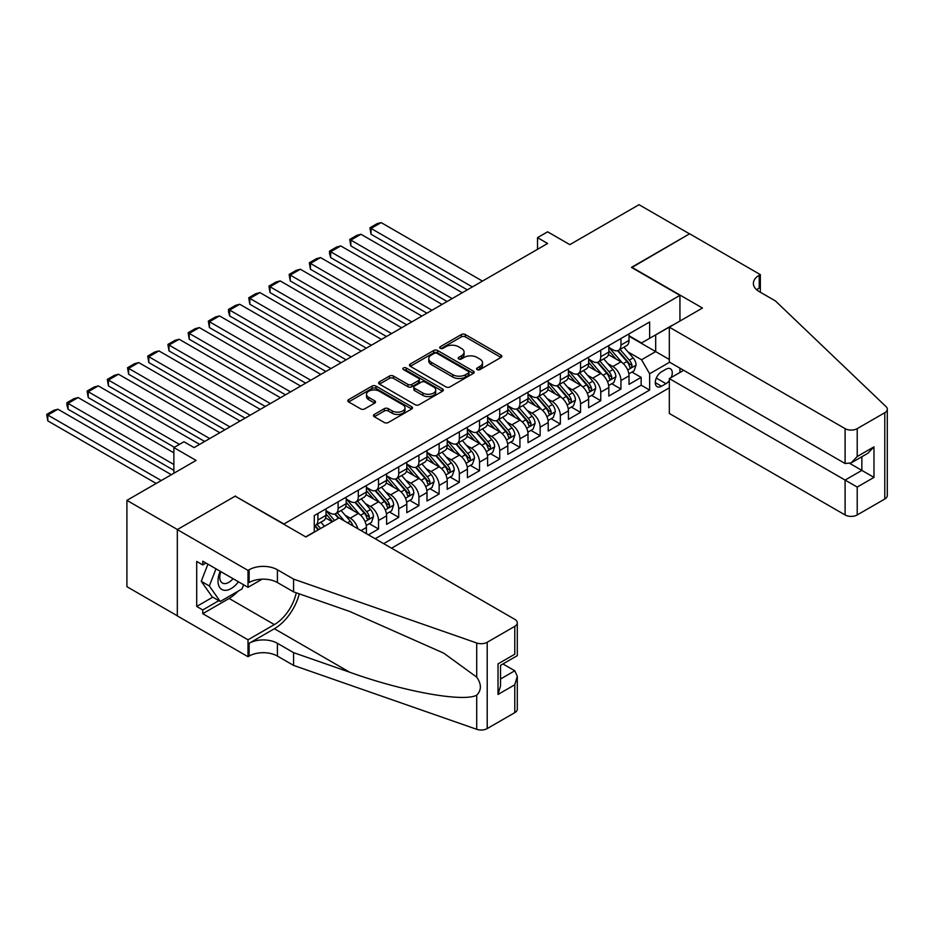 <?xml version="1.0" encoding="UTF-8"?>
<svg xmlns="http://www.w3.org/2000/svg" width="934" height="934" viewBox="0 0 934 934"><rect width="100%" height="100%" fill="white"/><g stroke="black" fill="none" stroke-linecap="round" stroke-linejoin="round"><path stroke-width="1.4" d="M477.169 369.595A1.961 1.132 0 0 0 479.936 369.595L501.009 357.43A2.802 1.623 0 0 0 501.827 356.286A2.802 1.623 0 0 0 501.009 355.142L465.319 334.535A2.802 1.623 0 0 0 461.349 334.535L440.276 346.701A1.961 1.132 0 0 0 439.704 347.495A1.961 1.132 0 0 0 440.276 348.3A1.961 1.132 0 0 0 443.055 348.3L445.787 346.724A8.978 5.184 0 0 1 458.477 346.724L461.454 348.44A8.978 5.184 0 0 1 464.081 352.106A8.978 5.184 0 0 1 461.454 355.772L458.722 357.348A1.961 1.132 0 0 0 458.15 358.142A1.961 1.132 0 0 0 458.722 358.948A1.961 1.132 0 0 0 461.501 358.948L464.221 357.372A8.978 5.184 0 0 1 476.912 357.372L479.889 359.088A8.978 5.184 0 0 1 482.516 362.754A8.978 5.184 0 0 1 479.889 366.42L477.169 367.996A1.961 1.132 0 0 0 476.585 368.79A1.961 1.132 0 0 0 477.169 369.595L477.169 367.996M374.3 414.439A2.802 1.623 0 0 0 373.472 415.595A2.802 1.623 0 0 0 374.3 416.739L384.318 422.518A2.802 1.623 0 0 0 388.275 422.518L411.672 409.01A2.802 1.623 0 0 0 412.501 407.866A2.802 1.623 0 0 0 411.672 406.722L375.982 386.104A2.802 1.623 0 0 0 372.012 386.104L348.615 399.624A2.802 1.623 0 0 0 347.798 400.768A2.802 1.623 0 0 0 348.615 401.912L360.711 408.894A2.802 1.623 0 0 0 364.68 408.894L374.697 403.114A2.802 1.623 0 0 0 375.515 401.97A2.802 1.623 0 0 0 374.697 400.826L368.697 397.359A7.507 4.331 0 0 1 366.502 394.3A7.507 4.331 0 0 1 371.125 390.295A7.507 4.331 0 0 1 379.309 391.229L402.799 404.796A7.507 4.331 0 0 1 405.006 407.866A7.507 4.331 0 0 1 400.371 411.859A7.507 4.331 0 0 1 392.198 410.925L388.275 408.66A2.802 1.623 0 0 0 384.318 408.66L374.3 414.439L374.3 416.739M235.485 496.339L283.971 523.986L679.94 295.377L631.454 267.393L689.537 233.85L639.031 204.698L569.833 244.638L547.616 231.807L537.517 237.645L547.616 243.482L194.074 447.596L183.975 441.759L173.876 447.596L173.876 473.246M235.485 495.989L177.413 529.531L126.907 500.367L196.093 460.415L173.876 447.596M445.985 386.909A2.802 1.623 0 0 0 449.954 386.909L473.351 373.402A2.802 1.623 0 0 0 474.168 372.257A2.802 1.623 0 0 0 473.351 371.113L437.649 350.507A2.802 1.623 0 0 0 433.691 350.507L410.295 364.015A2.802 1.623 0 0 0 409.466 365.159A2.802 1.623 0 0 0 410.295 366.303L445.985 386.909M404.235 370.016A1.961 1.132 0 0 1 406.22 370.296L406.22 367.961L442.518 388.918A2.802 1.623 0 0 1 443.335 390.062A2.802 1.623 0 0 1 442.518 391.206L419.109 404.714A2.802 1.623 0 0 1 415.151 404.714L379.449 384.108L379.449 381.819A2.802 1.623 0 0 0 378.632 382.963A2.802 1.623 0 0 0 379.449 384.108M379.449 381.819L389.466 376.04A2.802 1.623 0 0 1 393.436 376.04L407.913 384.388A2.802 1.623 0 0 0 411.871 384.388L418.514 380.558A2.802 1.623 0 0 0 419.343 379.414A2.802 1.623 0 0 0 418.514 378.27L403.453 369.56A1.961 1.132 0 0 1 402.869 368.767A1.961 1.132 0 0 1 404.083 367.716A1.961 1.132 0 0 1 406.22 367.961M177.308 615.786L126.907 586.68L126.907 500.367M368.416 534.832L378.527 529.006L369.327 523.694M365.369 503.566L370.436 506.497A11.43 6.596 60 0 1 378.527 520.495L386.606 515.825L386.606 524.336L398.725 517.343L389.536 512.03M385.567 491.903L390.646 494.833A11.43 6.596 60 0 1 398.725 508.82L406.804 504.162L406.804 512.673L418.922 505.679L409.734 500.367M405.776 480.239L410.843 483.17A11.43 6.596 60 0 1 418.922 497.157L427.001 492.498L427.001 501.009L439.132 494.016L429.932 488.704M425.974 468.576L431.053 471.507A11.43 6.596 60 0 1 439.132 485.493L447.211 480.835L447.211 489.346L459.33 482.353L450.141 477.041M446.172 456.913L451.25 459.843A11.43 6.596 60 0 1 459.33 473.83L467.409 469.172L467.409 477.683L479.527 470.689L470.339 465.377M466.381 445.249L471.448 448.18A11.43 6.596 60 0 1 479.527 462.167L487.618 457.508L487.618 466.019L499.737 459.026L490.548 453.714M486.579 433.586L491.658 436.505A11.43 6.596 60 0 1 499.737 450.503L507.816 445.845L507.816 454.356L519.934 447.363L510.746 442.051M506.788 421.923L511.855 424.842A11.43 6.596 60 0 1 519.934 438.84L528.014 434.182L528.014 442.693L540.144 435.699L530.944 430.387M526.986 410.259L532.053 413.178A11.43 6.596 60 0 1 540.144 427.177L548.223 422.518L548.223 431.029L560.342 424.036L551.153 418.724M547.184 398.596L552.263 401.515A11.43 6.596 60 0 1 560.342 415.513L568.421 410.855L568.421 419.366L580.539 412.373L571.351 407.061M567.393 386.933L572.46 389.852A11.43 6.596 60 0 1 580.539 403.85L588.63 399.192L588.63 407.703L600.749 400.698L591.549 395.397M587.591 375.27L592.67 378.188A11.43 6.596 60 0 1 600.749 392.187L608.828 387.528L608.828 396.039L620.947 389.034L620.947 380.523A11.43 6.596 -120 0 0 612.867 366.525L607.801 363.595M611.758 383.734L620.947 389.034M332.259 521.767L325.627 517.938M366.397 533.664L366.397 527.488A11.43 6.596 -120 0 0 358.317 513.49L345.825 506.275M357.85 528.726A11.43 6.596 60 0 0 350.238 518.16L345.171 515.229M386.606 515.825A11.43 6.596 -120 0 0 378.527 501.827L366.023 494.611M406.804 504.162A11.43 6.596 -120 0 0 398.725 490.163L386.232 482.948M427.001 492.498A11.43 6.596 -120 0 0 418.922 478.5L406.43 471.285M447.211 480.835A11.43 6.596 -120 0 0 439.132 466.837L426.64 459.621M467.409 469.172A11.43 6.596 -120 0 0 459.33 455.173L446.837 447.958M487.618 457.508A11.43 6.596 -120 0 0 479.527 443.51L467.035 436.295M507.816 445.845A11.43 6.596 -120 0 0 499.737 431.847L487.244 424.631M528.014 434.182A11.43 6.596 -120 0 0 519.934 420.183L507.442 412.968M548.223 422.518A11.43 6.596 -120 0 0 540.144 408.52L527.64 401.305M568.421 410.855A11.43 6.596 -120 0 0 560.342 396.857L547.849 389.641M588.63 399.192A11.43 6.596 -120 0 0 580.539 385.193L568.047 377.978M608.828 387.528A11.43 6.596 -120 0 0 600.749 373.53L588.257 366.315M671.172 377.546A8.861 5.114 120 0 0 670.425 368.778A8.861 5.114 120 0 0 666 369.21L661.552 371.779A8.861 5.114 120 0 0 655.773 379.578A8.861 5.114 120 0 0 657.127 386.676A8.861 5.114 120 0 0 661.552 386.244L666 383.676A8.861 5.114 120 0 0 669.328 380.64M391.556 548.188L669.328 387.82M679.94 295.377L679.94 321.039M679.94 368.159L679.94 372.479M383.676 543.646L649.632 390.085L649.632 373.763L641.553 359.765L627.998 351.931M305.698 536.875L314.279 531.925L314.279 515.591L649.632 321.973L649.632 338.306L671.861 325.709M669.631 362.217L649.632 373.763M326.001 510.688L330.041 513.023A11.43 6.596 60 0 0 335.75 513.595L343.829 508.925A11.43 6.596 -120 0 0 346.199 503.695L346.199 497.157M346.199 499.025L350.238 501.36A11.43 6.596 60 0 0 355.947 501.932L364.038 497.262A11.43 6.596 -120 0 0 366.397 492.031L366.397 485.493M366.397 487.361L370.436 489.696A11.43 6.596 60 0 0 376.157 490.268L384.236 485.598A11.43 6.596 -120 0 0 386.606 480.368L386.606 473.83M386.606 475.698L390.646 478.033A11.43 6.596 60 0 0 396.355 478.593L404.434 473.935A11.43 6.596 -120 0 0 406.804 468.705L406.804 462.167M406.804 464.035L410.843 466.37A11.43 6.596 60 0 0 416.564 466.93L424.643 462.272A11.43 6.596 -120 0 0 427.001 457.041L427.001 450.503M427.001 452.371L431.053 454.706A11.43 6.596 60 0 0 436.762 455.267L444.841 450.608A11.43 6.596 -120 0 0 447.211 445.378L447.211 438.84M447.211 440.708L451.25 443.043A11.43 6.596 60 0 0 456.959 443.603L465.05 438.945A11.43 6.596 -120 0 0 467.409 433.715L467.409 427.177M467.409 429.045L471.448 431.38A11.43 6.596 60 0 0 477.169 431.94L485.248 427.282A11.43 6.596 -120 0 0 487.618 422.051L487.618 415.513M487.618 417.381L491.658 419.716A11.43 6.596 60 0 0 497.367 420.277L505.446 415.618A11.43 6.596 -120 0 0 507.816 410.388L507.816 403.85M507.816 405.718L511.855 408.053A11.43 6.596 60 0 0 517.576 408.613L525.655 403.955A11.43 6.596 -120 0 0 528.014 398.725L528.014 392.187M528.014 394.055L532.053 396.39A11.43 6.596 60 0 0 537.774 396.95L545.853 392.292A11.43 6.596 -120 0 0 548.223 387.061L548.223 380.523M548.223 382.391L552.263 384.726A11.43 6.596 60 0 0 557.972 385.287L566.051 380.628A11.43 6.596 -120 0 0 568.421 375.398L568.421 368.86M568.421 370.728L572.46 373.063A11.43 6.596 60 0 0 578.181 373.623L586.26 368.965A11.43 6.596 -120 0 0 588.63 363.735L588.63 357.197M588.63 359.065L592.67 361.4A11.43 6.596 60 0 0 598.379 361.96L606.458 357.302A11.43 6.596 -120 0 0 608.828 352.06L608.828 345.533M375.188 538.743L641.156 385.193L641.156 377.371L629.026 384.376L629.026 375.865A11.43 6.596 -120 0 0 620.947 361.867L608.454 354.651M608.828 347.401L612.867 349.736A11.43 6.596 -120 0 0 618.577 350.297A11.43 6.596 -120 0 0 620.947 345.066L620.947 338.54M618.577 350.297L626.667 345.638A11.43 6.596 -120 0 0 629.026 340.396L629.026 333.87M317.91 513.49L317.91 520.016A11.43 6.596 60 0 1 315.552 525.258A11.43 6.596 60 0 1 314.279 525.714M315.552 525.258L323.631 520.588A11.43 6.596 -120 0 0 326.001 515.358L326.001 508.82M338.12 501.827L338.12 508.353A11.43 6.596 60 0 1 335.75 513.595M358.317 490.163L358.317 496.69A11.43 6.596 60 0 1 355.947 501.932M378.527 478.5L378.527 485.026A11.43 6.596 60 0 1 376.157 490.268M398.725 466.837L398.725 473.363A11.43 6.596 60 0 1 396.355 478.593M418.922 455.173L418.922 461.7A11.43 6.596 60 0 1 416.564 466.93M439.132 443.51L439.132 450.036A11.43 6.596 60 0 1 436.762 455.267M459.33 431.847L459.33 438.373A11.43 6.596 60 0 1 456.959 443.603M479.527 420.183L479.527 426.71A11.43 6.596 60 0 1 477.169 431.94M499.737 408.52L499.737 415.046A11.43 6.596 60 0 1 497.367 420.277M519.934 396.857L519.934 403.383A11.43 6.596 60 0 1 517.576 408.613M540.144 385.193L540.144 391.72A11.43 6.596 60 0 1 537.774 396.95M560.342 373.53L560.342 380.056A11.43 6.596 60 0 1 557.972 385.287M580.539 361.867L580.539 368.393A11.43 6.596 60 0 1 578.181 373.623M600.749 350.203L600.749 356.73A11.43 6.596 60 0 1 598.379 361.96M600.749 392.187L600.749 400.698M580.539 403.85L580.539 412.373M560.342 415.513L560.342 424.036M540.144 427.177L540.144 435.699M519.934 438.84L519.934 447.363M499.737 450.503L499.737 459.026M479.527 462.167L479.527 470.689M459.33 473.83L459.33 482.353M439.132 485.493L439.132 494.016M418.922 497.157L418.922 505.679M398.725 508.82L398.725 517.343M378.527 520.495L378.527 529.006M641.553 359.765L655.691 351.604L655.691 334.804L671.861 325.476M629.026 336.205L669.328 359.473M629.026 335.738L641.553 342.965L649.632 338.306M537.517 237.645L537.517 249.308M631.956 372.071L641.156 377.371M641.156 385.193L649.632 390.085M477.951 369.876L479.889 368.755A8.978 5.184 0 0 0 482.516 365.089L482.516 362.754M464.081 352.106L464.081 354.441A8.978 5.184 0 0 1 461.454 358.107L459.505 359.228M500.974 357.453L465.319 336.87A2.802 1.623 0 0 0 461.349 336.87L441.07 348.58M473.316 373.425L437.649 352.842A2.802 1.623 0 0 0 433.691 352.842L410.33 366.326L410.295 364.015M468.389 373.063A1.961 1.132 0 0 0 468.961 372.257A1.961 1.132 0 0 0 468.389 371.452L437.054 353.367A1.961 1.132 0 0 0 434.287 353.367L431.403 355.025A8.978 5.184 0 0 0 428.776 358.691A8.978 5.184 0 0 0 431.403 362.357L452.827 374.721A8.978 5.184 0 0 0 465.517 374.721L468.389 373.063L468.389 375.386A1.961 1.132 0 0 0 468.961 374.592L468.961 372.257M428.776 358.691L428.776 361.026A8.978 5.184 0 0 0 431.403 364.68L431.403 362.357M468.389 375.386L465.517 377.056A8.978 5.184 0 0 1 452.827 377.056L431.403 364.68M379.496 384.131L389.466 378.363L389.466 376.04M419.343 379.414L419.343 381.749A2.802 1.623 0 0 1 418.514 382.893L411.871 386.723A2.802 1.623 0 0 1 407.913 386.723L393.436 378.363A2.802 1.623 0 0 0 389.466 378.363M406.22 370.296L442.471 391.229M422.927 393.062A7.507 4.331 0 0 0 431.111 394.008A7.507 4.331 0 0 0 435.734 390.003A7.507 4.331 0 0 0 433.539 386.945L425.262 382.158A2.802 1.623 0 0 0 421.292 382.158L414.649 385.999A2.802 1.623 0 0 0 413.832 387.143A2.802 1.623 0 0 0 414.649 388.287L422.927 393.062L422.927 395.397A7.507 4.331 0 0 0 431.111 396.331A7.507 4.331 0 0 0 435.734 392.338L435.734 390.003M413.832 387.143L413.832 389.478A2.802 1.623 0 0 0 414.649 390.622L414.649 388.287M422.927 395.397L414.649 390.622M405.006 407.866L405.006 410.189A7.507 4.331 0 0 1 400.371 414.194A7.507 4.331 0 0 1 392.198 413.26L388.275 410.995A2.802 1.623 0 0 0 384.318 410.995L374.336 416.751M366.502 394.3L366.502 396.623A7.507 4.331 0 0 0 368.697 399.694L368.697 397.359M374.662 403.126L368.697 399.694M411.672 406.722L411.672 409.01L375.982 388.439A2.802 1.623 0 0 0 372.012 388.439L348.651 401.935M628.862 373.857L634.081 370.845L636.101 365.007A7.565 4.366 -120 0 0 633.147 357.909L623.924 347.214M472.359 286.925L371.043 228.433L381.142 222.596L482.458 281.087M622.067 362.602L611.128 349.923A21.856 12.621 -120 0 0 608.828 347.53M371.043 234.259L369.934 227.791L371.043 228.433L371.043 234.259L467.315 289.844M616.066 359.041L609.949 351.955A18.143 10.472 -120 0 0 608.828 350.74M617.549 350.705L626.889 361.516A7.565 4.366 60 0 1 629.586 366.735C630.73 368.253 631.536 367.786 632.014 365.334A7.565 4.366 -120 0 0 629.318 360.115L620.083 349.433M618.098 350.53L628.138 362.147A3.853 2.23 60 0 1 629.107 363.653L632.014 365.334M629.586 366.735L630.135 367.634M369.934 227.791L377.009 223.705L381.142 222.596M220.226 571.269A18.575 10.718 120 0 0 224.58 590.311A18.575 10.718 120 0 0 238.439 581.789M220.844 571.631A12.714 7.344 120 0 0 222.397 583.014A12.714 7.344 120 0 0 224.265 583.587A12.714 7.344 120 0 0 233.033 578.671M243.646 584.801L242.058 588.899L220.237 601.496L212.158 596.826L201.254 581.31L207.908 564.159M220.237 601.496L209.333 585.98L215.987 568.829M201.254 581.31L209.333 585.98M683.676 370.319L669.328 378.597L669.328 413.47L845.095 514.949L845.095 480.076L861.86 470.397L861.86 456.726M669.328 378.597L857.214 487.069L857.214 514.949L884.79 499.025L884.79 412.711A8.569 4.95 0 0 0 887.3 409.22A8.569 4.95 0 0 0 886.062 406.652L775.395 300.923L759.237 291.595A19.999 11.547 180 0 1 753.376 283.422A19.999 11.547 180 0 1 759.237 275.261L760.346 274.619L689.631 233.792L631.758 267.568M631.758 267.217L702.461 308.033L669.328 327.169L845.095 428.636A8.569 4.95 0 0 0 857.214 428.636L884.79 412.711M760.346 274.619L760.346 291.536L759.739 291.875M669.328 327.169L669.328 362.042L845.095 463.509L845.095 428.636M887.3 409.22L887.3 495.534A8.569 4.95 180 0 1 884.79 499.025M857.214 514.949A8.569 4.95 180 0 1 845.095 514.949M756.715 289.809A19.999 11.547 180 0 1 759.237 288.034L759.237 275.261M849.94 463.509L873.979 477.391L857.214 487.069M857.214 428.636L857.214 456.516L851.154 462.914L845.095 463.509M857.214 456.516L873.979 446.837L867.919 453.235L851.154 462.914M339.03 517.868L514.786 619.335A8.569 4.95 -0 0 1 517.296 622.838A8.569 4.95 -0 0 1 514.786 626.34L487.209 642.253L487.209 728.567A8.569 4.95 180 0 1 476.714 729.302L293.568 665.405L277.41 656.077A19.999 11.547 -0 0 0 249.121 656.077L248.012 656.719L177.308 615.903L177.308 529.59L235.181 496.164L305.897 536.992L339.03 517.868M293.568 665.405L293.568 652.644L349.725 672.235C403.406 691.58 463.369 702.415 476.714 695.176C481.582 690.191 481.582 684.178 476.714 677.127L443.767 653.17L349.725 611.466L293.568 591.864L277.41 582.536A19.999 11.547 -0 0 0 249.121 582.536L249.121 569.763L248.012 570.405L177.308 529.59M293.568 591.864L293.568 579.103L277.41 569.763A19.999 11.547 -0 0 0 249.121 569.763M349.725 672.235L274.374 628.722L249.121 643.304A19.999 11.547 -0 0 1 277.41 643.304L293.568 652.644M514.786 712.654L514.786 684.774L517.296 676.321L517.296 709.151A8.569 4.95 180 0 1 514.786 712.654L487.209 728.567M476.714 677.127L476.714 642.989L293.568 579.103M238.03 591.222A32.141 18.552 -60 0 1 229.122 598.461L202.76 613.685L202.76 609.949L218.825 600.679M205.994 563.062L202.76 564.93L196.7 561.427L196.7 606.446L202.76 609.949M202.76 564.93L202.76 561.194L248.012 587.323L248.012 570.405M248.012 656.719L248.012 639.813L274.374 624.589A32.141 18.552 120 0 0 296.265 592.81M202.76 613.685L248.012 639.813M502.947 663.946L514.786 670.775L517.296 676.321M274.374 628.722A37.208 21.482 120 0 0 299.265 593.861M262.127 579.173L248.012 587.323M476.714 642.989A8.569 4.95 -0 0 0 487.209 642.253M196.7 606.446L212.765 597.176M514.786 684.774L498.02 694.452L500.531 686L500.531 665.347L517.296 655.656L517.296 622.838M498.02 694.452L498.02 663.899C501.289 665.779 501.289 665.779 498.02 663.899L514.786 654.209C518.055 656.1 518.055 656.1 514.786 654.209L514.786 626.34M608.653 385.52L613.883 382.508L615.891 376.671A7.565 4.366 -120 0 0 612.949 369.572L603.714 358.878M452.161 298.588L350.845 240.096L360.944 234.259L462.26 292.751M601.87 374.265L590.918 361.586A21.856 12.621 -120 0 0 588.63 359.193M350.845 245.922L349.736 239.454L350.845 240.096L350.845 245.922L447.106 301.507M595.869 370.705L589.739 363.618A18.143 10.472 -120 0 0 588.63 362.404M597.351 362.369L606.691 373.18A7.565 4.366 60 0 1 609.388 378.398C610.521 379.916 611.326 379.449 611.805 376.997A7.565 4.366 -120 0 0 609.108 371.779L599.885 361.096M597.9 362.194L607.929 373.81A3.853 2.23 60 0 1 608.898 375.316L611.805 376.997M609.388 378.398L609.937 379.297M349.736 239.454L356.8 235.368L360.944 234.259M588.455 397.183L593.674 394.171L595.694 388.334A7.565 4.366 -120 0 0 592.751 381.235L583.516 370.541M431.952 310.251L330.648 251.76L340.747 245.922L442.062 304.414M581.672 385.929L570.721 373.25A21.856 12.621 -120 0 0 568.421 370.856M330.648 257.586L329.527 253.453L329.527 251.118L330.648 251.76L330.648 257.586L426.908 313.17M575.659 382.368L569.542 375.281A18.143 10.472 -120 0 0 568.421 374.067M577.142 374.032L586.482 384.843A7.565 4.366 60 0 1 589.179 390.062C590.323 391.579 591.129 391.113 591.607 388.661A7.565 4.366 -120 0 0 588.91 383.442L579.675 372.759M577.702 373.857L587.731 385.473A3.853 2.23 60 0 1 588.7 386.98L591.607 388.661M589.179 390.062L589.739 390.961M329.527 251.118L336.602 247.031L340.747 245.922M568.257 408.847L573.476 405.835L575.496 399.997A7.565 4.366 -120 0 0 572.542 392.899L563.319 382.204M411.754 321.915L310.438 263.423L320.537 257.586L421.853 316.089M561.462 397.592L550.523 384.913A21.856 12.621 -120 0 0 548.223 382.52M310.438 269.249L309.329 262.781L310.438 263.423L310.438 269.249L406.699 324.834M555.461 394.031L549.344 386.945A18.143 10.472 -120 0 0 548.223 385.73M556.944 385.695L566.284 396.506A7.565 4.366 60 0 1 568.981 401.725C570.114 403.243 570.931 402.776 571.41 400.324A7.565 4.366 -120 0 0 568.701 395.105L559.478 384.423M557.493 385.52L567.522 397.137A3.853 2.23 60 0 1 568.502 398.643L571.41 400.324M568.981 401.725L569.53 402.624M309.329 262.781L316.404 258.695L320.537 257.586M548.048 420.51L553.267 417.498L555.286 411.672A7.565 4.366 -120 0 0 552.344 404.562L543.109 393.868M391.556 333.578L290.24 275.086L300.339 269.249L401.655 327.752M541.265 409.255L530.314 396.588A21.856 12.621 -120 0 0 528.014 394.183M290.24 280.912L289.131 274.444L290.24 275.086L290.24 280.912L386.501 336.497M535.264 405.695L529.134 398.608A18.143 10.472 -120 0 0 528.014 397.394M536.746 397.359L546.075 408.17A7.565 4.366 60 0 1 548.783 413.388C549.916 414.906 550.721 414.451 551.2 411.987A7.565 4.366 -120 0 0 548.503 406.769L539.268 396.086M537.295 397.183L547.324 408.8A3.853 2.23 60 0 1 548.293 410.306L551.2 411.987M548.783 413.388L549.332 414.287M289.131 274.444L296.195 270.358L300.339 269.249M527.85 432.173L533.069 429.161L535.089 423.336A7.565 4.366 -120 0 0 532.135 416.225L522.912 405.531M371.347 345.241L270.031 286.75L280.142 280.912L381.446 339.416M521.055 420.919L510.116 408.251A21.856 12.621 -120 0 0 507.816 405.846M270.031 292.587L268.922 286.108L270.031 286.75L270.031 292.587L366.303 348.16M515.054 417.358L508.937 410.271A18.143 10.472 -120 0 0 507.816 409.057M516.537 409.034L525.877 419.833A7.565 4.366 60 0 1 528.574 425.052C529.718 426.569 530.524 426.114 531.002 423.651A7.565 4.366 -120 0 0 528.305 418.432L519.071 407.749M517.086 408.847L527.126 420.463A3.853 2.23 60 0 1 528.095 421.97L531.002 423.651M528.574 425.052L529.123 425.951M268.922 286.108L275.997 282.021L280.142 280.912M507.641 443.837L512.871 440.825L514.891 434.999A7.565 4.366 -120 0 0 511.937 427.889L502.702 417.194M351.149 356.905L249.833 298.413L259.932 292.587L361.248 351.079M500.858 432.582L489.906 419.915A21.856 12.621 -120 0 0 487.618 417.51M249.833 304.251L248.724 297.771L249.833 298.413L249.833 304.251L346.094 359.823M494.857 429.033L488.727 421.934A18.143 10.472 -120 0 0 487.618 420.72M496.339 420.697L505.679 431.496A7.565 4.366 60 0 1 508.376 436.715C509.509 438.244 510.314 437.777 510.793 435.314A7.565 4.366 -120 0 0 508.096 430.107L498.873 419.413M496.888 420.51L506.917 432.127A3.853 2.23 60 0 1 507.886 433.633L510.793 435.314M508.376 436.715L508.925 437.614M248.724 297.771L255.788 293.685L259.932 292.587M487.443 455.5L492.662 452.488L494.681 446.662A7.565 4.366 -120 0 0 491.739 439.552L482.504 428.858M330.94 368.568L229.636 310.076L239.734 304.251L341.05 362.742M480.66 444.245L469.709 431.578A21.856 12.621 -120 0 0 467.409 429.173M229.636 315.914L228.515 311.769L228.515 309.434L229.636 310.076L229.636 315.914L325.896 371.487M474.647 440.696L468.529 433.598A18.143 10.472 -120 0 0 467.409 432.384M476.142 432.36L485.47 443.16A7.565 4.366 60 0 1 488.167 448.378C489.311 449.908 490.117 449.441 490.595 446.977A7.565 4.366 -120 0 0 487.898 441.77L478.663 431.076M476.69 432.173L486.719 443.79A3.853 2.23 60 0 1 487.688 445.308L490.595 446.977M488.167 448.378L488.727 449.277M228.515 309.434L235.59 305.348L239.734 304.251M467.245 467.163L472.464 464.151L474.484 458.325A7.565 4.366 -120 0 0 471.53 451.215L462.307 440.521M310.742 380.231L209.426 321.74L219.525 315.914L320.841 374.406M460.45 455.909L449.511 443.241A21.856 12.621 -120 0 0 447.211 440.836M209.426 327.577L208.317 321.098L209.426 321.74L209.426 327.577L305.687 383.15M454.449 452.36L448.332 445.261A18.143 10.472 -120 0 0 447.211 444.047M455.932 444.024L465.272 454.823A7.565 4.366 60 0 1 467.969 460.042C469.113 461.571 469.919 461.104 470.397 458.641A7.565 4.366 -120 0 0 467.689 453.434L458.466 442.739M456.481 443.837L466.51 455.453A3.853 2.23 60 0 1 467.49 456.971L470.397 458.641M467.969 460.042L468.518 460.941M208.317 321.098L215.392 317.011L219.525 315.914M447.036 478.827L452.254 475.815L454.274 469.989A7.565 4.366 -120 0 0 451.332 462.879L442.097 452.184M290.544 391.895L189.228 333.403L199.327 327.577L300.643 386.069M440.253 467.572L429.301 454.905A21.856 12.621 -120 0 0 427.001 452.5M189.228 339.24L188.119 332.761L189.228 333.403L189.228 339.24L285.489 394.813M434.252 464.023L428.122 456.924A18.143 10.472 -120 0 0 427.001 455.71M435.734 455.687L445.063 466.486A7.565 4.366 60 0 1 447.771 471.705C448.904 473.234 449.709 472.767 450.188 470.304A7.565 4.366 -120 0 0 447.491 465.097L438.256 454.403M436.283 455.5L446.312 467.117A3.853 2.23 60 0 1 447.281 468.634L450.188 470.304M447.771 471.705L448.32 472.604M188.119 332.761L195.183 328.675L199.327 327.577M426.838 490.49L432.057 487.478L434.077 481.652A7.565 4.366 -120 0 0 431.134 474.542L421.899 463.848M270.335 403.558L169.019 345.066L179.13 339.24L280.433 397.732M420.043 479.235L409.104 466.568A21.856 12.621 -120 0 0 406.804 464.163M169.019 350.904L167.91 344.424L169.019 345.066L169.019 350.904L265.291 406.477M414.042 475.686L407.924 468.588A18.143 10.472 -120 0 0 406.804 467.374M415.525 467.35L424.865 478.161A7.565 4.366 60 0 1 427.562 483.368C428.706 484.898 429.512 484.431 429.99 481.967A7.565 4.366 -120 0 0 427.293 476.76L418.058 466.066M416.074 467.175L426.114 478.78A3.853 2.23 60 0 1 427.083 480.298L429.99 481.967M427.562 483.368L428.111 484.267M167.91 344.424L174.985 340.35L179.13 339.24M406.64 502.153L411.859 499.141L413.879 493.315A7.565 4.366 -120 0 0 410.925 486.205L401.702 475.511M250.137 415.221L148.821 356.73L158.92 350.904L260.236 409.396M399.845 490.899L388.894 478.231A21.856 12.621 -120 0 0 386.606 475.826M148.821 362.567L147.712 356.087L148.821 356.73L148.821 362.567L245.082 418.14M393.844 487.35L387.715 480.251A18.143 10.472 -120 0 0 386.606 479.037M395.327 479.014L404.667 489.825A7.565 4.366 60 0 1 407.364 495.032C408.497 496.561 409.314 496.094 409.793 493.631A7.565 4.366 -120 0 0 407.084 488.424L397.861 477.729M395.876 478.838L405.905 490.443A3.853 2.23 60 0 1 406.885 491.961L409.793 493.631M407.364 495.032L407.913 495.931M147.712 356.087L154.787 352.013L158.92 350.904M386.431 513.817L391.65 510.805L393.669 504.979A7.565 4.366 -120 0 0 390.727 497.869L381.492 487.174M229.939 426.885L128.623 368.393L138.722 362.567L240.038 421.059M379.648 502.562L368.697 489.895A21.856 12.621 -120 0 0 366.397 487.49M128.623 374.23L127.514 367.751L128.623 368.393L128.623 374.23L224.884 429.803M373.647 499.013L367.517 491.914A18.143 10.472 -120 0 0 366.397 490.7M375.129 490.677L384.458 501.488A7.565 4.366 60 0 1 387.166 506.695C388.299 508.224 389.104 507.757 389.583 505.294A7.565 4.366 -120 0 0 386.886 500.087L377.651 489.393M375.678 490.502L385.707 502.107A3.853 2.23 60 0 1 386.676 503.624L389.583 505.294M387.166 506.695L387.715 507.594M127.514 367.751L134.578 363.676L138.722 362.567M366.233 525.48L371.452 522.468L373.472 516.642A7.565 4.366 -120 0 0 370.518 509.532L361.295 498.849M209.73 438.548L108.414 380.056L118.525 374.23L219.829 432.722M359.438 514.225L348.499 501.558A21.856 12.621 -120 0 0 346.199 499.153M108.414 385.894L107.305 379.414L108.414 380.056L108.414 385.894L204.686 441.467M353.437 510.676L347.32 503.589A18.143 10.472 -120 0 0 346.199 502.364M354.92 502.34L364.26 513.151A7.565 4.366 60 0 1 366.957 518.358C368.101 519.888 368.907 519.421 369.385 516.957A7.565 4.366 -120 0 0 366.688 511.75L357.453 501.056M355.469 502.165L365.509 513.77A3.853 2.23 60 0 1 366.478 515.288L369.385 516.957M366.957 518.358L367.506 519.257M107.305 379.414L114.38 375.34L118.525 374.23M352.877 525.854A7.565 4.366 -120 0 0 350.32 521.195L341.085 510.513M179.433 444.386L88.216 391.72L98.315 385.894L199.631 444.386M334.547 520.448L328.289 513.221A21.856 12.621 -120 0 0 326.001 510.816M88.216 397.557L87.107 391.077L88.216 391.72L88.216 397.557L174.378 447.304M332.586 521.581L327.11 515.253A18.143 10.472 -120 0 0 326.001 514.027M344.342 520.927L337.256 512.719M335.271 513.828L338.844 517.961M334.722 514.004L338.377 518.242M87.107 391.077L94.171 387.003L98.315 385.894M173.876 464.502L68.019 403.383L78.117 397.557L173.876 452.838M324.437 526.286L320.887 522.176M68.019 409.22L66.898 405.076L66.898 402.741L68.019 403.383L68.019 409.22L173.876 470.339M320.607 528.504L317.046 524.383M315.073 525.492L318.646 529.625M314.513 525.667L318.179 529.905M66.898 402.741L73.973 398.666L78.117 397.557M161.243 480.543L47.809 415.046L57.908 409.22L171.342 474.706M47.809 420.884L46.7 414.404L47.809 415.046L47.809 420.884L156.2 483.462M46.7 414.404L53.775 410.33L57.908 409.22M350.238 518.16L358.317 513.49M370.436 506.497L378.527 501.827M390.646 494.833L398.725 490.163M410.843 483.17L418.922 478.5M431.053 471.507L439.132 466.837M451.25 459.843L459.33 455.173M471.448 448.18L479.527 443.51M491.658 436.505L499.737 431.847M511.855 424.842L519.934 420.183M532.053 413.178L540.144 408.52M552.263 401.515L560.342 396.857M572.46 389.852L580.539 385.193M592.67 378.188L600.749 373.53M612.867 366.525L620.947 361.867M620.947 345.066L629.026 340.396M317.91 520.016L326.001 515.358M338.12 508.353L346.199 503.695M358.317 496.69L366.397 492.031M378.527 485.026L386.606 480.368M398.725 473.363L406.804 468.705M418.922 461.7L427.001 457.041M439.132 450.036L447.211 445.378M459.33 438.373L467.409 433.715M479.527 426.71L487.618 422.051M499.737 415.046L507.816 410.388M519.934 403.383L528.014 398.725M540.144 391.72L548.223 387.061M560.342 380.056L568.421 375.398M580.539 368.393L588.63 363.735M600.749 356.73L608.828 352.06M620.947 380.523L629.026 375.865M361.049 530.582L366.397 527.488M656.31 378.083L666 383.676M655.294 382.625L661.552 386.244M479.889 368.755L479.889 366.42M458.722 358.948L458.722 357.348M461.454 358.107L461.454 355.772M440.276 348.3L440.276 346.701M461.349 336.87L461.349 334.535M465.319 336.87L465.319 334.535M501.009 357.43L501.009 355.142M433.691 352.842L433.691 350.507M437.649 352.842L437.649 350.507M473.351 373.402L473.351 371.113M452.827 377.056L452.827 374.721M465.517 377.056L465.517 374.721M393.436 378.363L393.436 376.04M407.913 386.723L407.913 384.388M411.871 386.723L411.871 384.388M418.514 382.893L418.514 380.558M442.518 391.206L442.518 388.918M384.318 410.995L384.318 408.66M388.275 410.995L388.275 408.66M392.198 413.26L392.198 410.925M374.697 403.114L374.697 400.826M348.615 401.912L348.615 399.624M372.012 388.439L372.012 386.104M375.982 388.439L375.982 386.104M627.706 369.981L636.054 365.159M611.128 349.923L612.167 349.328M629.318 360.115L633.147 357.909M623.282 363.606L626.889 361.516M873.979 446.837L873.979 477.391M277.41 582.536L277.41 569.763M277.41 643.304L277.41 656.077M476.714 729.302L476.714 695.176M249.121 643.304L249.121 656.077M229.122 598.461L274.374 624.589M500.531 679.006L514.786 670.775M607.497 381.644L615.845 376.822M590.918 361.586L591.958 360.991M609.108 371.779L612.949 369.572M603.072 375.27L606.691 373.18M587.299 393.307L595.647 388.486M570.721 373.25L571.76 372.654M588.91 383.442L592.751 381.235M582.874 386.933L586.482 384.843M567.101 404.971L575.437 400.149M550.523 384.913L551.562 384.318M568.701 395.105L572.542 392.899M562.665 398.596L566.284 396.506M546.892 416.634L555.24 411.812M530.314 396.588L531.353 395.981M548.503 406.769L552.344 404.562M542.467 410.259L546.075 408.17M526.694 428.297L535.042 423.476M510.116 408.251L511.155 407.644M528.305 418.432L532.135 416.225M522.269 421.923L525.877 419.833M506.497 439.961L514.832 435.139M489.906 419.915L490.957 419.308M508.096 430.107L511.937 427.889M502.06 433.586L505.679 431.496M486.287 451.624L494.635 446.802M469.709 431.578L470.748 430.971M487.898 441.77L491.739 439.552M481.862 445.249L485.47 443.16M466.089 463.287L474.437 458.466M449.511 443.241L450.55 442.634M467.689 453.434L471.53 451.215M461.665 456.913L465.272 454.823M445.88 474.951L454.228 470.129M429.301 454.905L430.341 454.298M447.491 465.097L451.332 462.879M441.455 468.576L445.063 466.486M425.682 486.614L434.03 481.792M409.104 466.568L410.143 465.961M427.293 476.76L431.134 474.542M421.257 480.239L424.865 478.161M405.484 498.277L413.82 493.456M388.894 478.231L389.945 477.624M407.084 488.424L410.925 486.205M401.048 491.903L404.667 489.825M385.275 509.941L393.623 505.119M368.697 489.895L369.736 489.288M386.886 500.087L390.727 497.869M380.85 503.566L384.458 501.488M365.077 521.604L373.425 516.782M348.499 501.558L349.538 500.951M366.688 511.75L370.518 509.532M360.652 515.229L364.26 513.151M328.289 513.221L329.328 512.614M347.553 522.795L350.32 521.195"/></g></svg>
